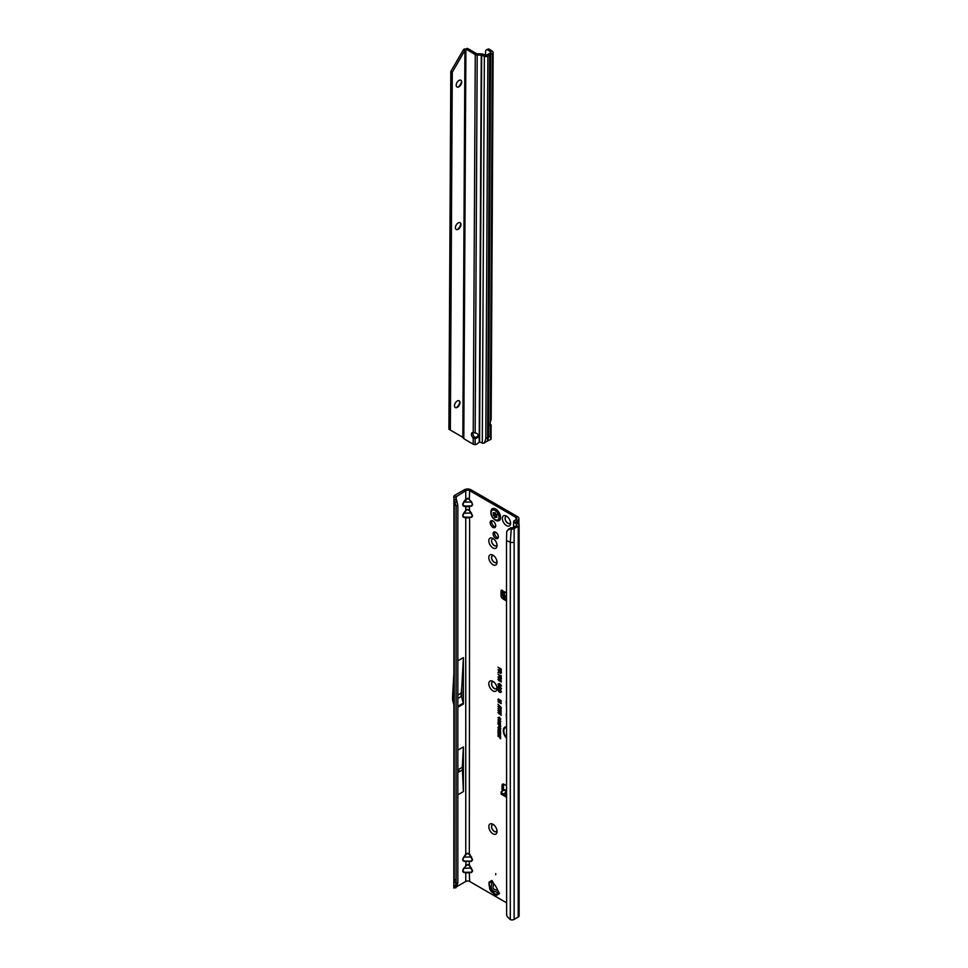<?xml version="1.0" encoding="UTF-8"?>
<svg xmlns="http://www.w3.org/2000/svg" width="968" height="968" viewBox="0 0 968 968"><rect width="100%" height="100%" fill="white"/><g stroke="black" fill="none" stroke-linecap="round" stroke-linejoin="round"><path stroke-width="1.45" d="M492.93 833.787A5.808 3.352 60 0 1 488.816 826.66A5.808 3.352 60 0 1 492.93 824.288L492.93 824.288A5.808 3.352 60 0 1 497.044 831.403A5.808 3.352 60 0 1 492.93 833.787M493.668 824.796A3.896 2.251 -120 0 0 492.337 824.881A3.896 2.251 -120 0 0 491.732 828.003A3.896 2.251 -120 0 0 494.285 831.439A3.896 2.251 -120 0 0 496.233 831.633A3.896 2.251 -120 0 0 496.971 830.508M492.93 690.85A5.808 3.352 60 0 1 488.816 683.735A5.808 3.352 60 0 1 492.93 681.363L492.93 681.363A5.808 3.352 60 0 1 497.044 688.478A5.808 3.352 60 0 1 492.93 690.85M493.668 681.871A3.896 2.251 -120 0 0 492.337 681.956A3.896 2.251 -120 0 0 491.732 685.078A3.896 2.251 -120 0 0 494.285 688.514A3.896 2.251 -120 0 0 496.233 688.708A3.896 2.251 -120 0 0 496.971 687.582M492.93 564.683A5.808 3.352 60 0 1 488.816 557.556A5.808 3.352 60 0 1 492.93 555.184L492.93 555.184A5.808 3.352 60 0 1 497.044 562.299A5.808 3.352 60 0 1 492.93 564.683M493.668 555.692A3.896 2.251 -120 0 0 492.337 555.777A3.896 2.251 -120 0 0 491.732 558.899A3.896 2.251 -120 0 0 494.285 562.335A3.896 2.251 -120 0 0 496.233 562.529A3.896 2.251 -120 0 0 496.971 561.404M492.93 547.924A5.808 3.352 60 0 1 488.816 540.809A5.808 3.352 60 0 1 492.93 538.438L492.93 538.438A5.808 3.352 60 0 1 497.044 545.553A5.808 3.352 60 0 1 492.93 547.924M493.668 538.946A3.896 2.251 -120 0 0 492.337 539.031A3.896 2.251 -120 0 0 491.732 542.153A3.896 2.251 -120 0 0 494.285 545.589A3.896 2.251 -120 0 0 496.233 545.77A3.896 2.251 -120 0 0 496.971 544.657M506.47 525.6A5.808 3.352 60 0 1 502.356 518.473A5.808 3.352 60 0 1 506.47 516.101L506.47 516.101A5.808 3.352 60 0 1 510.572 523.228A5.808 3.352 60 0 1 506.47 525.6M507.208 516.61A3.896 2.251 -120 0 0 505.877 516.694A3.896 2.251 -120 0 0 505.272 519.816A3.896 2.251 -120 0 0 507.825 523.252A3.896 2.251 -120 0 0 509.773 523.446A3.896 2.251 -120 0 0 510.511 522.321M492.385 824.857A3.896 2.251 -120 0 0 491.841 827.991A3.896 2.251 -120 0 0 494.382 831.379A3.896 2.251 -120 0 0 496.281 831.597M492.385 681.92A3.896 2.251 -120 0 0 491.841 685.066A3.896 2.251 -120 0 0 494.382 688.454A3.896 2.251 -120 0 0 496.281 688.671M492.385 555.753A3.896 2.251 -120 0 0 491.841 558.887A3.896 2.251 -120 0 0 494.382 562.275A3.896 2.251 -120 0 0 496.281 562.493M492.93 521.014A3.896 2.251 -120 0 0 490.982 520.82A3.896 2.251 -120 0 0 490.377 523.942A3.896 2.251 -120 0 0 492.93 527.379A3.896 2.251 -120 0 0 494.878 527.572A3.896 2.251 -120 0 0 495.471 524.45A3.896 2.251 -120 0 0 492.93 521.014M491.841 520.651A3.896 2.251 -120 0 0 494.382 526.544A3.896 2.251 -120 0 0 495.459 526.919M505.925 516.67A3.896 2.251 -120 0 0 505.381 519.804A3.896 2.251 -120 0 0 507.922 523.192A3.896 2.251 -120 0 0 509.821 523.41M492.385 538.995A3.896 2.251 -120 0 0 491.841 542.14A3.896 2.251 -120 0 0 494.382 545.529A3.896 2.251 -120 0 0 496.281 545.746M493.68 891.02L492.506 891.697A2.868 2.202 131.6 0 1 491.018 891.262L495.023 894.722L498.762 892.944A1.367 1.113 -120 0 1 499.524 893.621L498.544 891.903A13.673 7.901 -120 0 1 496.935 888.539A2.735 1.585 60 0 0 496.765 888.14A12.717 7.345 60 0 0 495.301 885.599A2.735 1.585 60 0 0 495.047 885.248A13.673 7.901 -120 0 1 492.93 882.187L491.938 880.469A1.367 1.113 -120 0 1 492.143 881.473L491.272 886.833A3.424 2.795 60 0 0 493.68 891.02L498.762 892.944M495.737 873.644L495.737 874.757L495.737 873.644M495.737 532.267A3.727 2.154 -120 0 0 493.874 532.085A3.727 2.154 -120 0 0 493.293 535.074A3.727 2.154 -120 0 0 495.737 538.353A3.727 2.154 -120 0 0 497.6 538.535A3.727 2.154 -120 0 0 498.169 535.546A3.727 2.154 -120 0 0 495.737 532.267M494.745 531.916A3.727 2.154 -120 0 0 497.189 537.518A3.727 2.154 -120 0 0 498.169 537.869M504.897 592.948L503.445 595.126L503.856 592.295L502.961 590.988A1.706 0.992 -120 0 0 501.412 590.25A1.706 0.992 -120 0 0 501.049 591.037L501.049 595.55A2.735 1.585 -120 0 0 502.985 598.902L506.506 600.934M503.711 595.03L506.506 595.671M506.506 596.058L503.408 595.441A1.367 0.859 -175.5 0 0 503.796 596.143L504.969 596.941A1.367 0.859 -175.5 0 0 506.506 597.196M506.506 598.756A1.367 0.859 -175.5 0 1 504.848 598.539L503.675 597.74A1.367 0.859 -175.5 0 1 503.275 597.038L503.275 597.074M506.506 604.092L506.506 605.157M458.905 771.133L458.905 770.008L458.905 771.133M457.84 697.323L457.84 696.21M506.506 902.757L469.625 881.461A2.735 1.585 0 0 0 465.753 881.461L465.753 872.942L471.525 872.483L463.853 872.483C462.377 871.865 462.377 870.401 463.853 868.066L463.019 870.849L464.144 872.253L471.234 872.253L472.36 870.849L469.335 865.658L467.689 864.702L465.753 865.416L466.044 861.532L471.525 861.314L463.853 861.314C462.377 860.709 462.377 859.233 463.853 856.898L463.019 859.693L464.144 861.084L471.234 861.084L472.36 859.693L469.335 854.49L469.625 517.856L465.753 517.856L469.335 517.614M469.335 854.49L467.689 853.534L465.753 854.248L467.689 853.231L469.625 854.248L472.65 859.753L471.525 861.314M469.335 865.658L469.335 861.532M463.853 868.066L467.689 864.4L469.625 865.416L472.65 870.922L471.525 872.483M463.853 856.898L465.753 854.248L465.753 517.856L463.853 517.408C462.377 516.791 462.377 515.315 463.853 512.979L463.019 515.775L464.144 517.166L471.234 517.166L472.36 515.775L469.335 510.572L469.625 506.688L465.753 506.688L469.335 506.458M469.335 510.572L467.689 509.616L465.753 510.33L467.689 509.313L469.625 510.33L472.65 515.835L471.525 517.408M463.853 512.979L465.753 510.33L465.753 506.688L463.853 506.24C462.377 505.623 462.377 504.146 463.853 501.811L463.019 504.606L464.144 505.998L471.234 505.998L472.36 504.606L471.525 501.811L472.65 504.679L471.525 506.24M469.335 499.403L467.689 498.459L464.144 502.053L471.234 502.053L469.335 499.403L469.625 490.643L516.041 517.444A2.735 1.585 180 0 1 516.839 518.558A2.735 1.585 180 0 1 516.041 519.683L514.492 520.566A3.013 1.742 0 0 0 513.669 521.462L516.924 524.729M466.044 499.403L467.689 498.145L471.525 501.811M506.506 727.452A6.897 3.981 -120 0 0 504.667 728.251A6.897 3.981 -120 0 0 506.506 737.507M506.506 727.198A7.006 4.041 -120 0 0 504.897 727.996A7.006 4.041 -120 0 0 504.788 728.13M506.506 726.786A7.635 4.404 -120 0 0 505.683 726.835A7.635 4.404 -120 0 0 503.336 731.191A7.635 4.404 -120 0 0 506.506 738.16M505.853 726.811A7.526 4.344 -120 0 0 506.506 737.568M506.506 682.525L506.506 687.51M506.506 689.748L506.506 692.955M506.506 785.738L503.953 784.261A2.735 1.585 -120 0 0 502.586 784.128A2.735 1.585 -120 0 0 502.017 785.375L502.017 789.9A1.706 0.992 -120 0 0 502.368 791.086M499.609 722.781L498 721.85L500.565 722.866L498.714 722.999L500.565 725.25L498 723.774L499.524 724.185L498 722.358L500.48 722.854L498.363 721.596M498.968 725.092L498 724.064L500.565 725.552L500.516 726.944L499.791 727.016L498.363 724.27M500.516 726.944L499.791 727.016L499.343 724.875M499.682 730.15L498 729.17L500.565 730.187L498.883 730.695L500.565 732.147L498 730.659L500.287 730.066L498.363 728.916M498.435 733.163L498 731.021L500.565 732.51L500.565 734.349L500.129 732.728L499.536 732.377L499.536 733.683L498.435 731.747L498.435 733.163M499.682 734.603L498 733.635L500.565 734.651L498.883 735.16L500.565 736.6L498 735.111L500.287 734.53L498.363 733.369M500.129 737.761L498 736.067L500.129 737.289L500.565 736.781L500.565 738.778L500.504 737.555L498.363 736.273M499.742 717.542L498.399 717.845L498.919 719.2L497.963 717.603L499.294 717.24L500.601 719.151L499.742 719.647L499.294 717.712L498.399 717.845M498.411 717.905L499.294 717.24M499.645 719.127L500.529 718.68M497.951 706.337L499.064 706.108L498.653 707.039L501.243 709.133L497.951 706.337L499.064 706.108M497.951 708.37L499.064 708.153L498.653 709.084L501.243 711.178L499.064 709.919L497.951 708.37L499.064 708.153M497.951 710.415L499.064 710.197L498.653 711.117L501.243 713.21L497.951 710.415L499.064 710.197M497.951 712.46L499.064 712.242L498.653 713.162L501.243 715.255L497.951 712.46L499.064 712.242M501.291 707.535L497.951 704.196L501.291 707.535M500.19 700.578L498 699.307L501.243 700.638L501.243 701.376L498.822 700.747L501.243 703.651L498 701.776L500.081 702.429L498 700.009L501.061 700.663L498.363 698.969M499.367 671.042L498 669.699L501.243 671.574L501.243 672.978L500.311 673.583L499.428 672.373L498 672.53L499.73 670.824L498.363 669.904M501.243 672.978L500.311 673.583L499.754 671.998L498.363 671.889M498.701 671.877L499.73 670.824M506.506 713.198A2.408 1.391 -120 0 0 506.204 714.154L506.506 720.035M506.506 700.529A2.408 1.391 -120 0 0 506.204 701.485L506.506 707.354M506.506 695L506.506 698.279M499.403 668.549L498 667.194L501.243 669.07L501.243 671.247L500.734 669.324L499.924 668.852L499.403 669.953L499.766 668.344L498.363 667.4M499.367 691.684L497.951 689.978L499.645 689.531L501.291 691.938L500.226 692.58L500.771 691.624L499.645 690.087L498.472 690.269L499.137 691.987L497.951 689.978L498.423 689.204M500.105 691.963L501.134 691.503L499.936 689.833L498.472 690.269M501.291 691.938L500.226 692.58L500.855 691.951M499.367 688.72L497.951 687.014L499.645 686.566L501.291 688.974L500.226 689.603L500.771 688.659L499.645 687.111L498.472 687.304L499.137 689.022L497.951 687.014L498.423 686.227M500.105 688.998L501.134 688.538L499.936 686.856L498.472 687.304M501.291 688.974L500.226 689.603L500.855 688.974M499.742 685.78L498.931 685.913L497.951 684.134L499.149 683.541L498.931 685.356L500.359 684.34L501.291 685.997L500.214 686.566L500.359 684.884L498.931 685.913L498.326 684.013L499.367 683.42M498.326 684.013L499.149 683.541M499.21 684.11L498.472 684.473M498.931 685.356L500.359 684.34M500.154 685.985L501.134 685.586L500.65 684.618L499.911 685.235M500.202 680.625L499.125 680.976L497.951 679.221L498.992 678.798L498.435 679.5L499.113 680.407L499.476 679.125L501.206 680.431L501.206 682.029L500.129 680.177L499.125 680.976L498.326 679.1L499.21 678.689M498.484 679.742L497.951 679.221L498.992 678.798M499.04 679.379L498.435 679.5M499.113 680.407L500.093 680.129L499.803 679.367M501.497 678.689L499.258 678.35L497.951 676.983L498.98 676.535L501.291 678.895L498.968 678.604L497.951 676.983L498.98 676.535M501.291 678.895L500.686 679.028M500.057 678.241L498.968 678.604L498.326 676.862L499.27 676.45M498 674.103L500.686 676.68L501.206 675.543L501.206 677.624L498 674.103M497.963 727.307L499.246 726.847L500.601 728.831L499.282 729.255L498.363 728.432L498.714 726.581M500.601 728.831L499.282 729.255L498.339 727.186M497.963 719.986L499.246 719.526L500.601 721.511L499.282 721.934L498.363 721.112L498.714 719.26M500.601 721.511L499.282 721.934L498.339 719.853M502.501 590.504L502.501 594.715A2.735 1.585 -120 0 0 503.287 596.953M505.768 598.829L506.506 599.265M515.944 522.2L517.493 520.518A4.792 2.759 180 0 0 518.896 518.558A4.792 2.759 180 0 0 517.493 516.61L471.077 489.808A4.792 2.759 180 0 0 464.301 489.808L454.718 495.338A3.013 1.742 0 0 0 453.847 496.415L453.738 497.177L455.807 497.044L465.753 490.643A2.735 1.585 180 0 1 469.625 490.643M503.517 784.068A2.735 1.585 -120 0 0 503.469 784.54L503.469 789.065A1.706 0.992 -120 0 0 503.82 790.251M506.506 791.159L504.897 792.986L506.506 793.917M505.562 790.082A2.456 1.416 120 0 0 505.381 789.948A2.456 1.416 120 0 0 504.146 790.07L501.533 791.57A1.367 0.786 -0 0 0 501.533 792.695L506.506 795.563M501.134 792.126L501.134 793.808A1.367 0.786 -0 0 0 501.533 794.365L506.506 797.233M503.929 594.086L504.764 592.912L503.251 591.315M454.718 879.464L454.258 881.57L453.835 880.723L453.931 499.125M457.84 882.792L456.073 883.385L454.73 886.519L456.811 885.829L457.84 882.792L457.84 505.369L456.073 505.961L453.835 503.275M457.84 750.139L463.406 746.921L462.293 767.273L463.406 791.594L463.406 746.921M457.84 794.801L463.406 791.594M465.753 881.461L456.339 886.906M457.84 660.805L463.406 657.599L461.76 687.679L461.76 697.432L463.285 703.155A2.735 1.585 60 0 1 463.406 703.99L463.406 657.599M454.246 504.134L454.246 881.558L456.073 883.385L456.073 505.961L454.524 501.436M455.843 887.692L453.738 888.007L453.847 887.232M515.944 521.413L518.4 523.894A3.013 1.742 180 0 1 519.102 525.007A3.013 1.742 180 0 1 518.219 526.229L514.141 528.589L514.141 541.983A3.013 1.742 180 0 1 510.293 542.189L510.293 919.6A3.013 1.742 0 0 0 514.141 919.406L518.219 917.047A3.013 1.742 0 0 0 519.102 915.825L519.102 525.007M513.609 526.41L513.669 521.462M516.779 525.394L512.689 527.754L510.801 527.741L510.136 528.867L511.237 529.036A3.013 1.742 0 0 0 514.141 528.589M510.136 528.867L507.063 530.754L506.7 531.916L506.506 540.652L506.627 914.966A4.102 2.747 -129.5 0 0 507.716 917.107L510.293 919.6M506.506 540.652L510.293 542.189L511.237 529.036M499.403 669.953L499.766 668.344M499.924 668.852L500.734 669.324M500.734 670.945L501.097 669.106M499.936 689.833L498.689 690.063L499.936 689.833M501.134 691.503L500.492 691.914L500.952 690.813M501.497 691.733L500.577 692.338M498.326 689.857L498.605 689.192M499.936 686.856L498.689 687.086L499.936 686.856M501.134 688.538L500.492 688.95L500.952 687.837M501.497 688.756L500.577 689.361M498.326 686.893L498.605 686.215M499.96 685.538L499.222 685.659M501.497 685.78L500.577 686.348M499.44 684.836L500.65 684.255M499.415 683.819L498.689 684.255L499.415 683.819M500.42 680.419L499.415 680.71M500.686 681.738L501.061 680.395M499.403 680.335L500.093 680.129L499.403 680.335M499.246 679.088L498.641 679.282L499.246 679.088M501.182 678.507L500.71 677.794M499.887 677.757L498.641 677.043L499.887 677.757L499.258 677.975L499.887 677.757L499.27 676.826M500.396 678.737L500.214 677.951M498.435 677.261L498.968 678.06M500.686 676.68L501.061 675.458M500.807 677.394L500.795 676.705M499.791 675.591L498.363 674.442M499.028 671.816L499.73 671.296L499.028 671.816M501.46 672.76L500.601 673.329M501.097 671.61L499.875 671.332L500.311 673.026L501.097 671.61L499.875 671.332M500.311 673.026L500.734 671.828M499.827 701.667L498.363 700.336M500.081 702.429L500.916 702.659M501.243 703.228L498.363 701.558M501.243 701.038L499.27 700.529M499.064 713.997L498.326 712.339M501.243 714.832L499.355 713.743M499.064 711.952L498.326 710.294M501.243 712.787L499.355 711.698M499.064 709.919L498.326 708.249M501.243 710.742L499.355 709.653M499.064 707.874L498.326 706.216M501.243 708.709L499.355 707.62M499.585 717.445L498.617 717.627L499.585 717.445M500.819 718.934L500.093 719.405M498.339 717.47L499.585 717.155M500.129 738.524L500.504 737.555M500.565 736.176L498.363 734.906M498.883 735.16L500.565 734.845M498 732.909L498.363 731.239M498.435 731.747L499.101 732.123M499.101 733.429L499.464 731.917M500.129 734.107L500.504 732.51M500.565 731.723L498.363 730.441M498.883 730.695L500.565 730.38M500.819 728.614L499.573 729.001M500.129 728.916L499.246 727.319L498.399 727.561L499.282 728.795L500.529 728.347M499.706 727.174L498.399 727.561M500.734 726.702L498.968 725.589M499.778 726.545L500.504 725.552L499.621 725.044L499.778 726.545L499.403 725.347M499.524 724.185L500.238 724.391M500.565 724.826L498.363 723.556M500.565 723.144L499.064 722.745M500.819 721.293L499.573 721.68M500.129 721.583L499.246 719.998L498.399 720.228L499.282 721.475L500.529 721.027M499.706 719.841L498.399 720.228M455.807 497.044L457.84 505.369M455.916 498.798L456.811 502.295L454.73 502.041L453.738 497.177M454.028 499.669L456.061 499.706M463.853 506.24L466.044 506.458M466.044 510.572L464.144 513.221L471.525 512.979M463.853 517.408L466.044 517.614M453.738 888.007L454.73 886.519M456.811 885.829L455.819 887.85L454.028 887.632M469.625 881.461L469.335 872.7M466.044 865.658L464.144 868.296L471.525 868.066M463.853 872.483L466.044 872.7M466.044 854.49L464.144 857.14L471.525 856.898M463.853 861.314L466.044 861.532M507.063 530.754L510.801 527.741M508.696 528.879L508.043 529.932M454.246 666.432L452.613 696.319A2.735 1.585 -120 0 0 452.601 696.452L452.601 699.695A2.735 1.585 -120 0 0 452.721 700.517L454.246 706.216M457.84 695.085L461.179 693.161L461.76 687.679M457.84 698.436L461.179 696.512L461.179 693.161M461.76 697.432L461.179 696.512M454.246 764.321L453.907 770.322A2.735 1.585 -120 0 0 453.907 770.455L453.907 773.105A2.735 1.585 -120 0 0 453.907 773.238L454.246 779.615M457.84 769.85L462.293 767.273M457.84 772.524L462.293 769.959M506.506 591.738L505.114 592.67M502.961 590.988L505.187 592.416M504.897 792.986L506.506 793.361M493.68 883.409L493.014 887.499A1.367 1.113 60 0 0 493.982 889.168L497.854 890.645M491.018 891.262L489.735 889.023A2.868 2.202 168.4 0 1 490.086 887.511L492.506 891.697L495.822 894.638A1.367 1.113 60 0 1 496.584 895.315L495.277 895.315A1.367 0.859 115.5 0 0 495.023 894.722M489.118 885.877L488.997 882.175A1.367 1.113 -120 0 1 489.203 883.167L489.735 889.023M495.737 509.071A6.837 3.945 -120 0 0 492.313 508.732A6.837 3.945 -120 0 0 492.288 508.744A6.837 3.945 -120 0 0 491.478 509.495C489.977 513.512 491.26 517.081 495.338 520.203L498.084 520.917A6.837 3.945 -120 0 0 499.101 520.602A6.837 3.945 -120 0 0 499.149 520.578A6.837 3.945 -120 0 0 500.202 515.097A6.837 3.945 -120 0 0 495.737 509.071M499.149 520.578L499.101 520.602A6.837 3.945 -120 0 0 500.154 515.121A6.837 3.945 -120 0 0 495.689 509.095A6.837 3.945 -120 0 0 492.264 508.757L492.264 508.757M493.148 512.737A3.073 1.779 60 0 1 493.172 512.701L493.499 512.725A1.089 0.629 -120 0 0 494.479 512.907L495.64 513.584A1.089 0.629 -120 0 0 496.608 514.516L496.911 514.807A3.073 1.779 60 0 1 496.935 514.879A3.073 1.779 60 0 1 496.971 514.952L496.899 515.266A1.089 0.629 -120 0 0 496.693 516.307L496.79 517.348L496.112 517.13A1.089 0.629 -120 0 0 495.35 517.481L495.108 517.59A3.073 1.779 60 0 1 495.059 517.553A3.073 1.779 60 0 1 494.999 517.529L494.769 517.142A1.089 0.629 -120 0 0 493.995 515.908L493.414 514.419A1.089 0.629 -120 0 0 493.208 513.137L493.365 512.629M495.689 520.264A6.837 3.945 -120 0 0 498.084 520.917M459.147 400.812A3.896 2.239 -59.7 0 1 459.897 402.543A3.896 2.239 -59.7 0 1 457.114 407.322A3.896 2.239 -59.7 0 1 457.09 407.334A3.896 2.239 -59.7 0 1 455.214 407.54M460.115 222.713A3.896 2.239 -59.7 0 1 460.853 224.431A3.896 2.239 -59.7 0 1 458.082 229.222A3.896 2.239 -59.7 0 1 458.046 229.234A3.896 2.239 -59.7 0 1 456.182 229.44M460.877 80.235A3.896 2.239 -59.7 0 1 461.615 81.953A3.896 2.239 -59.7 0 1 458.844 86.733A3.896 2.239 -59.7 0 1 458.808 86.757A3.896 2.239 -59.7 0 1 456.944 86.963M457.247 401.03A3.896 2.239 120.3 0 0 454.694 404.455A3.896 2.239 120.3 0 0 455.262 407.564A3.896 2.239 120.3 0 0 457.211 407.383A3.896 2.239 120.3 0 0 459.776 403.959A3.896 2.239 120.3 0 0 459.195 400.837A3.896 2.239 120.3 0 0 457.247 401.03M458.215 222.93A3.896 2.239 120.3 0 0 455.65 226.355A3.896 2.239 120.3 0 0 456.231 229.464A3.896 2.239 120.3 0 0 458.179 229.271A3.896 2.239 120.3 0 0 460.732 225.859A3.896 2.239 120.3 0 0 460.163 222.737A3.896 2.239 120.3 0 0 458.215 222.93M458.977 80.453A3.896 2.239 120.3 0 0 456.424 83.877A3.896 2.239 120.3 0 0 456.993 86.987A3.896 2.239 120.3 0 0 458.941 86.793A3.896 2.239 120.3 0 0 461.494 83.369A3.896 2.239 120.3 0 0 460.925 80.259A3.896 2.239 120.3 0 0 458.977 80.453M452.274 72.237L450.822 71.39L448.898 429.235L450.35 430.094L452.274 72.237L465.124 50.009L467.35 48.4A4.102 2.372 60 0 1 468.149 48.739L476.716 53.748L481.277 53.881A2.735 1.585 -179.7 0 1 482.851 54.172L486.42 55.236L490.921 52.635M484.46 443.017L485.803 438.673L487.521 437.681L487.594 439.956L488.55 437.076L490.28 436.084L490.994 439.278L483.105 443.296A2.735 1.585 -179.7 0 1 482.282 443.066L479.668 442.001A1.367 0.92 -129.6 0 0 479.584 441.965L477.393 443.683A4.102 3.34 180 0 1 475.106 444.614L473.993 444.518A2.735 1.585 -179.7 0 1 473.171 444.179L473.207 437.972L475.131 438.528L473.969 436.399A3.424 1.972 -120 0 1 473.001 432.539M475.131 437.33A3.424 2.783 180 0 0 478.216 435.152M490.352 421.866L492.337 53.506A2.735 1.585 0.3 0 0 493.135 52.393L491.163 419.422L490.352 421.866A1.367 0.786 120.3 0 0 490.207 422.544L490.183 425.375A1.367 0.786 120.3 0 0 490.328 425.884L491.127 425.267L489.082 425.267M492.337 53.506L487.872 56.084L485.803 438.673M475.106 444.614L475.131 438.528A3.424 2.783 180 0 0 478.289 435.745A3.424 2.783 180 0 0 475.167 432.974L473.231 432.587L475.264 54.583A2.735 1.585 0.3 0 0 477.2 55.055L481.277 55.079L484.363 56.253A2.735 1.585 0.3 0 0 487.872 56.084M473.171 444.179L464.592 439.169A4.102 2.372 60 0 1 463.793 438.577L465.898 49.235A4.102 2.372 60 0 1 466.697 49.574L475.264 54.583M473.231 432.587A3.424 1.972 -120 0 0 472.118 432.672A3.424 1.972 -120 0 0 473.207 437.972L474.623 437.149M490.28 436.084L490.328 425.884L491.127 425.267A2.735 1.585 0.3 0 0 490.486 424.262L490.195 424.057M493.135 52.393A2.735 1.585 0.3 0 0 492.494 51.364L489.796 49.489L488.235 50.239A4.102 2.154 -115.8 0 0 486.42 49.888A4.102 2.154 -115.8 0 0 485.573 51.752L485.561 55.285M486.42 49.888L487.993 49.126A4.102 2.154 64.2 0 1 489.796 49.489M488.235 50.239L490.921 52.127M463.055 437.681L463.793 438.577L462.837 437.306L464.918 50.505L463.466 49.658L467.35 48.4M465.124 50.009L464.265 48.92M462.994 437.596L462.293 436.991M463.031 437.645L462.184 436.556M458.191 87.023A5.808 3.34 120.3 0 0 461.542 81.288M457.428 229.501A5.808 3.34 120.3 0 0 460.78 223.765M456.46 407.613A5.808 3.34 120.3 0 0 459.824 401.865M450.822 71.39L463.466 49.658M462.837 437.306L450.35 430.094M487.606 437.826L489.663 55.031M488.078 439.666L490.147 54.547M489.59 55.091L487.642 438.613L489.711 54.922M495.277 895.315L493.438 893.355M504.848 598.539L504.969 596.941M516.041 517.444L516.041 519.683M505.09 592.271L506.506 591.339M488.997 882.175L491.938 880.469M499.524 893.621L496.584 895.315M506.337 791.328L504.146 790.07M503.469 789.065L502.017 789.9M457.84 707.197L463.406 703.99M463.853 501.811L465.753 499.161L465.753 490.643M456.17 500.069L456.17 496.185M517.493 520.518L517.493 523.264M518.219 917.047L518.219 526.229M514.141 541.983L514.141 919.406M457.84 706.301L463.285 703.155M504.28 598.151L502.985 598.902M502.501 594.715L501.049 595.55M502.259 590.335L501.049 591.037M503.469 784.54L502.017 785.375M503.675 597.74L503.796 596.143M501.533 792.695L501.533 794.365M492.143 881.473L489.203 883.167L490.086 887.511L491.272 886.833M495.059 510.511A5.554 3.206 -120 0 0 491.127 512.774A5.554 3.206 -120 0 0 495.059 519.586A5.554 3.206 -120 0 0 498.98 517.311A5.554 3.206 -120 0 0 495.059 510.511M493.995 515.908L495.459 515.012L494.757 513.863L493.256 514.649M495.253 512.81A1.367 0.786 60 0 1 495.18 513.706L494.914 513.633A1.162 0.678 -120 0 0 494.938 512.725M493.414 514.419L495.18 513.706M496.112 517.13L496.838 516.682M495.023 513.935L495.132 514.831L493.668 515.726M494.769 517.142L496.269 516.319A1.162 0.678 -120 0 0 495.459 515.012L495.592 514.77A1.367 0.786 60 0 1 496.56 516.307L496.596 516.38M490.619 54.498L488.55 437.076M482.282 443.066L484.363 56.253M479.584 441.965L481.677 55.152M468.149 48.739L466.697 49.574M475.167 432.974L477.2 55.055M481.277 55.079L479.196 442.243M505.381 789.948L506.506 790.602M518.896 518.558L518.896 524.366M453.835 880.723L453.786 887.644M455.819 887.789L455.904 886.603M503.808 592.839L503.65 591.944M505.405 592.15L504.219 593.638M493.039 888.055L493.511 888.866M495.555 517.081L496.705 516.355M494.333 513.028L495.071 512.653M491.127 425.291L491.054 439.073"/></g></svg>
